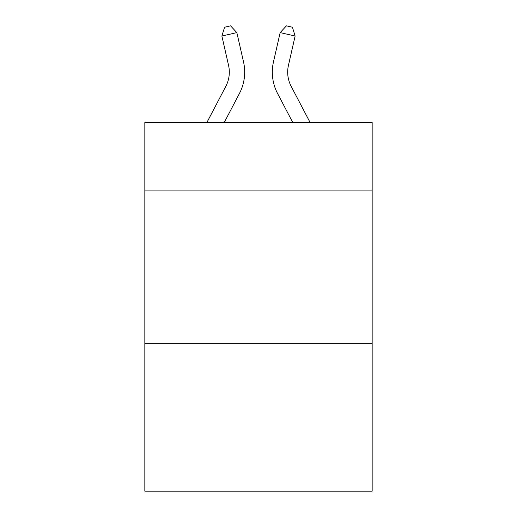 <?xml version="1.0" encoding="UTF-8"?>
<svg xmlns="http://www.w3.org/2000/svg" width="517" height="517" viewBox="0 0 517 517"><rect width="100%" height="100%" fill="white"/><g stroke="black" fill="none" stroke-linecap="round" stroke-linejoin="round"><path stroke-width="0.78" d="M372.162 190.101L372.162 122.516L144.838 122.516L144.838 190.101L372.162 190.101L372.162 491.15L144.838 491.15L144.838 190.101M372.162 343.695L144.838 343.695M206.884 122.516L225.806 86.391A30.723 30.723 0 0 0 228.546 65.31L221.877 36.028L236.851 32.616L243.526 61.898A46.078 46.078 0 0 1 239.416 93.519L224.223 122.516M310.116 122.516L291.194 86.391A30.723 30.723 0 0 1 288.454 65.31L295.123 36.028L280.149 32.616L273.474 61.898A46.078 46.078 0 0 0 277.584 93.519L292.777 122.516M280.149 32.616L273.474 61.898L280.149 32.616L273.474 61.898L280.149 32.616L273.474 61.898L280.149 32.616L273.474 61.898L280.149 32.616L273.474 61.898L280.149 32.616L273.474 61.898L280.149 32.616L273.474 61.898L280.149 32.616L273.474 61.898L280.149 32.616L273.474 61.898L280.149 32.616L273.474 61.898L280.149 32.616L286.418 25.85L292.409 27.214L295.123 36.028M291.194 86.391A30.723 30.723 0 0 1 288.454 65.31A30.723 30.723 0 0 0 291.194 86.391A30.723 30.723 0 0 1 288.454 65.31A30.723 30.723 0 0 0 291.194 86.391A30.723 30.723 0 0 1 288.454 65.31A30.723 30.723 0 0 0 291.194 86.391A30.723 30.723 0 0 1 288.454 65.31A30.723 30.723 0 0 0 291.194 86.391A30.723 30.723 0 0 1 288.454 65.31A30.723 30.723 0 0 0 291.194 86.391A30.723 30.723 0 0 1 288.454 65.31A30.723 30.723 0 0 0 291.194 86.391A30.723 30.723 0 0 1 288.454 65.31A30.723 30.723 0 0 0 291.194 86.391A30.723 30.723 0 0 1 288.454 65.31A30.723 30.723 0 0 0 291.194 86.391A30.723 30.723 0 0 1 288.454 65.31A30.723 30.723 0 0 0 291.194 86.391A30.723 30.723 0 0 1 288.454 65.31M225.806 86.391A30.723 30.723 0 0 0 228.546 65.31A30.723 30.723 0 0 1 225.806 86.391A30.723 30.723 0 0 0 228.546 65.31A30.723 30.723 0 0 1 225.806 86.391A30.723 30.723 0 0 0 228.546 65.31A30.723 30.723 0 0 1 225.806 86.391A30.723 30.723 0 0 0 228.546 65.31A30.723 30.723 0 0 1 225.806 86.391A30.723 30.723 0 0 0 228.546 65.31A30.723 30.723 0 0 1 225.806 86.391A30.723 30.723 0 0 0 228.546 65.31M221.877 36.028L224.591 27.214L230.582 25.85L236.851 32.616"/></g></svg>

